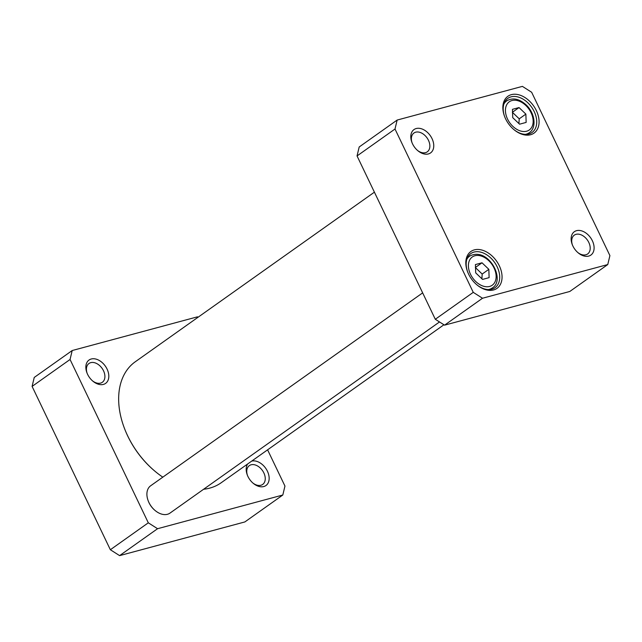 <?xml version="1.0" encoding="UTF-8"?>
<svg xmlns="http://www.w3.org/2000/svg" width="642" height="642" viewBox="0 0 642 642"><rect width="100%" height="100%" fill="white"/><g stroke="black" fill="none" stroke-linecap="round" stroke-linejoin="round"><path stroke-width="0.96" d="M489.116 277.641L482.543 279.414L475.698 272.874L475.425 264.56L482.006 262.795L488.843 269.335L489.116 277.641M519.033 107.567L525.878 114.107L526.143 122.413L519.571 124.187L512.725 117.646L512.46 109.333L519.033 107.567L512.549 112.165M531.648 92.263L609.9 255.596L607.765 264.552L482.511 298.241L473.258 292.351L395.007 129.018L397.141 120.062L522.395 86.373L531.648 92.263M530.573 134.74A22.59 15.4 54.7 0 0 536.728 111.403A22.59 15.4 54.7 0 0 512.685 94.374A22.59 15.4 54.7 0 0 504.516 116.282A22.59 15.4 54.7 0 0 514.025 129.7A22.59 15.4 54.7 0 0 530.573 134.74M588.706 256.086A14.317 9.758 54.7 0 0 592.614 241.296A14.317 9.758 54.7 0 0 577.375 230.502A14.317 9.758 54.7 0 0 572.191 244.385A14.317 9.758 54.7 0 0 578.225 252.884A14.317 9.758 54.7 0 0 588.706 256.086M428.366 153.944A14.317 9.758 54.7 0 0 432.275 139.154A14.317 9.758 54.7 0 0 417.035 128.36A14.317 9.758 54.7 0 0 411.851 142.243A14.317 9.758 54.7 0 0 417.886 150.75A14.317 9.758 54.7 0 0 428.366 153.944M493.538 289.967A22.59 15.4 54.7 0 0 499.701 266.631A22.59 15.4 54.7 0 0 475.65 249.602A22.59 15.4 54.7 0 0 467.48 271.51A22.59 15.4 54.7 0 0 476.998 284.928A22.59 15.4 54.7 0 0 493.538 289.967M518.921 123.553L519.217 118.826L512.372 112.286M519.217 118.826L525.878 114.107M481.885 278.788L482.19 274.054L475.345 267.521M482.19 274.054L488.843 269.335M475.521 267.393L482.006 262.795M397.141 120.062L359.183 146.986L357.048 155.942L435.3 319.267L444.553 325.165L569.807 291.468L607.765 264.552M467.601 271.815A20.921 14.26 -125.3 0 1 470.835 253.566A20.921 14.26 -125.3 0 1 494.565 262.385A20.921 14.26 -125.3 0 1 495.038 287.696A20.921 14.26 -125.3 0 1 491.828 289.189A20.921 14.26 -125.3 0 1 476.749 284.719M504.628 116.587A20.921 14.26 -125.3 0 1 507.87 98.338A20.921 14.26 -125.3 0 1 531.6 107.158A20.921 14.26 -125.3 0 1 532.066 132.461A20.921 14.26 -125.3 0 1 528.864 133.961A20.921 14.26 -125.3 0 1 513.777 129.491M572.391 244.907A11.532 7.856 -125.3 0 1 574.285 235.157A11.532 7.856 -125.3 0 1 587.366 240.012A11.532 7.856 -125.3 0 1 587.631 253.967A11.532 7.856 -125.3 0 1 585.857 254.786A11.532 7.856 -125.3 0 1 577.8 252.523M412.052 142.765A11.532 7.856 -125.3 0 1 413.946 133.014A11.532 7.856 -125.3 0 1 427.026 137.87A11.532 7.856 -125.3 0 1 427.291 151.825A11.532 7.856 -125.3 0 1 425.518 152.652A11.532 7.856 -125.3 0 1 417.461 150.388M444.553 325.165L482.511 298.241M357.048 155.942L395.007 129.018M435.3 319.267L473.258 292.351M157.563 528.711L148.31 522.813L110.352 549.737L119.605 555.627L244.859 521.938L282.817 495.014L157.563 528.711L119.605 555.627M267.594 449.833L284.952 486.058L282.817 495.014M148.31 522.813L70.058 359.488L72.193 350.532L197.447 316.835L198.065 317.236M72.193 350.532L34.235 377.448L32.1 386.404L110.352 549.737M70.058 359.488L32.1 386.404M87.103 373.227A11.532 7.856 -125.3 0 1 88.997 363.476A11.532 7.856 -125.3 0 1 90.763 362.65A11.532 7.856 -125.3 0 1 102.848 369.527A11.532 7.856 -125.3 0 1 102.335 382.287A11.532 7.856 -125.3 0 1 100.569 383.113A11.532 7.856 -125.3 0 1 92.512 380.85M91.244 358.998A14.317 9.758 54.7 0 0 86.903 372.713A14.317 9.758 54.7 0 0 92.929 381.212A14.317 9.758 54.7 0 0 108.779 375.193A14.317 9.758 54.7 0 0 91.244 358.998M247.443 475.369A11.532 7.856 -125.3 0 1 249.337 465.619A11.532 7.856 -125.3 0 1 251.11 464.792A11.532 7.856 -125.3 0 1 263.188 471.669A11.532 7.856 -125.3 0 1 262.682 484.429A11.532 7.856 -125.3 0 1 260.909 485.256A11.532 7.856 -125.3 0 1 252.852 482.993M247.635 463.981A14.317 9.758 54.7 0 0 247.242 474.847A14.317 9.758 54.7 0 0 253.277 483.354A14.317 9.758 54.7 0 0 269.126 477.399A14.317 9.758 54.7 0 0 251.688 461.108M124.131 427.524L124.283 427.917A73.076 49.803 54.7 0 0 155.051 471.3L155.372 471.573A74.191 50.566 -125.3 0 1 124.131 427.524A74.191 50.566 -125.3 0 1 135.253 361.783L374.406 192.167M443.935 324.764L221.089 482.816A74.191 50.566 -125.3 0 1 203.602 489.26M162.811 477.158A74.191 50.566 -125.3 0 1 155.372 471.573M148.133 500.624L148.278 501.017A15.617 10.641 54.7 0 0 154.858 510.286L155.179 510.559A16.732 11.404 -125.3 0 1 148.133 500.624A16.732 11.404 -125.3 0 1 150.637 485.793L422.653 292.872M439.513 321.947L170.002 513.094A16.732 11.404 -125.3 0 1 167.434 514.29A16.732 11.404 -125.3 0 1 155.179 510.559M489.621 286.444A17.294 11.789 -125.3 0 1 468.403 266.173A17.294 11.789 -125.3 0 1 488.787 260.692A17.294 11.789 -125.3 0 1 489.621 286.444M525.814 105.465A17.294 11.789 -125.3 0 1 526.657 131.217A17.294 11.789 -125.3 0 1 505.439 110.946A17.294 11.789 -125.3 0 1 525.814 105.465M525.349 134.347A19.525 13.305 54.7 0 0 529.265 132.742C536.953 127.758 534.938 112.896 526.023 104.79C519.145 98.691 512.701 97.391 506.674 100.898A19.525 13.305 54.7 0 0 503.866 104.068M488.313 289.574A19.525 13.305 54.7 0 0 489.244 289.373A19.525 13.305 54.7 0 0 492.237 287.969C506.209 280.185 488.105 246.127 469.647 256.126A19.525 13.305 54.7 0 0 466.838 259.296M506.674 100.898L504.5 102.439M529.265 132.742L527.09 134.29M469.647 256.126L467.472 257.667M492.237 287.969L490.055 289.518"/></g></svg>
